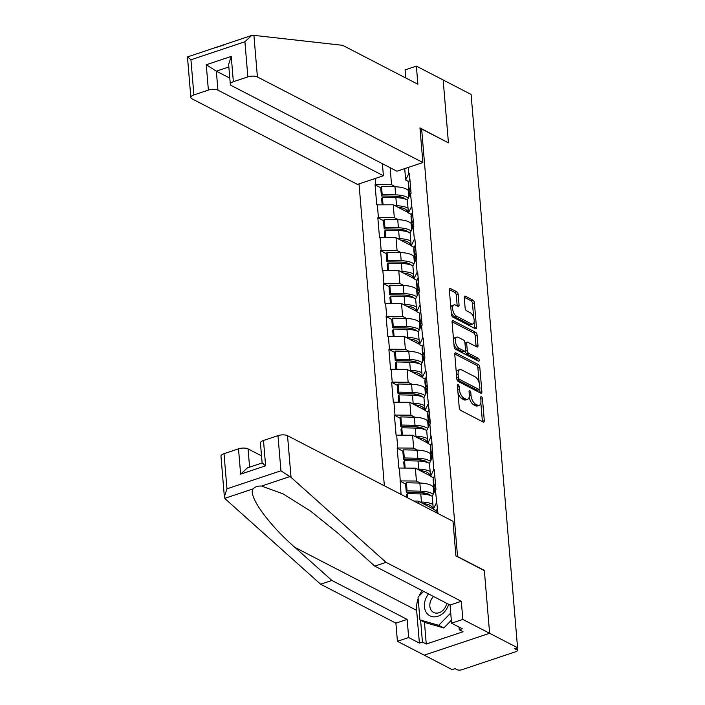 <?xml version="1.0" encoding="UTF-8"?>
<svg xmlns="http://www.w3.org/2000/svg" width="705" height="705" viewBox="0 0 705 705"><rect width="100%" height="100%" fill="white"/><g stroke="black" fill="none" stroke-linecap="round" stroke-linejoin="round"><path stroke-width="1.06" d="M458.153 384.674A1.577 0.767 71.5 0 0 457.774 384.622A1.577 0.767 71.5 0 0 457.395 385.67L459.246 407.675A2.256 1.102 71.5 0 0 460.673 410.398L483.216 422.057A2.256 1.102 71.5 0 0 483.753 422.128A2.256 1.102 71.5 0 0 484.291 420.629L482.44 398.625A1.577 0.767 71.5 0 0 481.445 396.721A1.577 0.767 71.5 0 0 481.066 396.668A1.577 0.767 71.5 0 0 480.687 397.717L480.925 400.563A7.226 3.516 71.5 0 1 479.215 405.349A7.226 3.516 71.5 0 1 477.479 405.119L475.602 404.15A7.226 3.516 71.5 0 1 471.037 395.443L470.799 392.597A1.577 0.767 71.5 0 0 469.794 390.693A1.577 0.767 71.5 0 0 469.415 390.64A1.577 0.767 71.5 0 0 469.045 391.689L469.283 394.536A7.226 3.516 71.5 0 1 467.565 399.321A7.226 3.516 71.5 0 1 465.829 399.092L463.952 398.122A7.226 3.516 71.5 0 1 459.387 389.424L459.149 386.578A1.577 0.767 71.5 0 0 458.153 384.674M458.188 294.478A2.256 1.102 71.5 0 0 456.761 291.764L450.433 288.495A2.256 1.102 71.5 0 0 449.896 288.424A2.256 1.102 71.5 0 0 449.358 289.914L451.411 314.36A2.256 1.102 71.5 0 0 452.839 317.074L475.373 328.733A2.256 1.102 71.5 0 0 475.919 328.803A2.256 1.102 71.5 0 0 476.457 327.314L474.403 302.868A2.256 1.102 71.5 0 0 472.976 300.154L465.335 296.197A2.256 1.102 71.5 0 0 464.798 296.126A2.256 1.102 71.5 0 0 464.26 297.625L465.141 308.085A2.256 1.102 71.5 0 0 466.56 310.799L470.35 312.764A6.045 2.935 71.5 0 1 473.971 318.713A6.045 2.935 71.5 0 1 472.729 324.036A6.045 2.935 71.5 0 1 471.284 323.842L456.443 316.166A6.045 2.935 71.5 0 1 452.822 310.218A6.045 2.935 71.5 0 1 454.064 304.895A6.045 2.935 71.5 0 1 455.509 305.089L457.986 306.367A2.256 1.102 71.5 0 0 458.523 306.437A2.256 1.102 71.5 0 0 459.061 304.939L458.188 294.478L456.276 295.122A2.256 1.102 71.5 0 0 454.848 292.399L449.349 289.552M224.366 496.752L220.965 456.241A6.9 2.697 -4.8 0 1 224.023 453.685L226.966 488.821L224.366 496.752L225.626 499.237L320.625 584.225L395.902 623.158L397.417 641.312L424.216 655.165L489.623 633.293L484.344 570.407L457.545 556.553L421.643 128.997L448.442 142.859L443.154 79.973L471.099 94.417L517.558 647.745L514.703 648.706L516.739 649.763L516.598 648.071M516.739 649.763A3.454 1.348 175.2 0 1 517.32 650.424A3.454 1.348 175.2 0 1 515.796 651.702L461.828 669.75A3.454 1.348 175.2 0 1 457.051 669.715L455.016 668.657L452.152 669.618L424.216 655.165L489.623 633.293L517.558 647.745M455.844 352.914A2.256 1.102 71.5 0 0 455.307 352.844A2.256 1.102 71.5 0 0 454.769 354.333L456.822 378.779A2.256 1.102 71.5 0 0 458.241 381.502L480.784 393.161A2.256 1.102 71.5 0 0 481.33 393.231A2.256 1.102 71.5 0 0 481.867 391.733L479.814 367.287A2.256 1.102 71.5 0 0 478.387 364.573L455.844 352.914L454.91 353.223M454.117 346.569L452.064 322.123A2.256 1.102 71.5 0 1 452.601 320.634A2.256 1.102 71.5 0 1 453.139 320.704L475.681 332.363A2.256 1.102 71.5 0 1 477.109 335.078L477.981 345.538A2.256 1.102 71.5 0 1 477.452 347.036A2.256 1.102 71.5 0 1 476.906 346.966L467.767 342.233A2.256 1.102 71.5 0 0 467.221 342.163A2.256 1.102 71.5 0 0 466.684 343.661L467.274 350.596A2.256 1.102 71.5 0 0 468.693 353.32L478.21 358.237A1.577 0.767 71.5 0 1 479.162 359.797A1.577 0.767 71.5 0 1 478.836 361.189A1.577 0.767 71.5 0 1 478.457 361.145L455.545 349.283A2.256 1.102 71.5 0 1 454.117 346.569M420.101 129.517L421.643 128.997M359.012 183.89L384.366 485.789M380.762 187.768L375.069 184.816L376.752 204.864L393.24 204.785L408.406 212.628M375.069 184.816L375.642 184.631L375.122 178.506M408.31 167.411L408.821 173.536L409.394 173.342L411.077 193.39L410.504 193.584L413.844 226.314L413.271 226.499L414.346 239.374L414.919 239.18L416.602 259.228L416.029 259.422L417.113 272.297L417.686 272.104L419.369 292.152L418.796 292.346L422.136 325.075L421.564 325.269L422.639 338.136L423.212 337.951L424.895 357.999L424.322 358.184L425.406 371.059L425.979 370.865L427.662 390.914L427.089 391.108L430.429 423.837L429.856 424.031L430.931 436.906L431.504 436.712L433.698 469.821L434.271 469.636L435.954 489.684L435.382 489.869L437.955 513.513M401.066 494.434L399.435 468.041L415.351 468.155L430.517 475.998M402.881 451.13L397.179 448.186L398.863 468.235L399.435 468.041M397.179 448.186L397.752 447.992L396.677 435.126L412.584 435.232L427.75 443.075M400.114 418.215L394.421 415.263L396.104 435.311L396.677 435.126M394.421 415.263L394.994 415.078L393.91 402.202L409.825 402.317L424.992 410.16M397.347 385.291L391.654 382.348L393.337 402.396L393.91 402.202M391.654 382.348L392.227 382.154L391.143 369.279L407.058 369.394L422.224 377.237M394.589 352.368L388.887 349.424L390.57 369.473L391.143 369.279M388.887 349.424L389.46 349.231L388.385 336.356L404.291 336.47L419.457 344.313M391.821 319.453L386.129 316.501L387.812 336.549L388.385 336.356M386.129 316.501L386.692 316.316L385.617 303.441L401.533 303.547L416.699 311.399M389.054 286.53L383.361 283.586L385.045 303.626L385.617 303.441M383.361 283.586L383.934 283.392L382.85 270.517L398.766 270.632L413.932 278.475M386.287 253.606L380.594 250.663L382.277 270.711L382.85 270.517M380.594 250.663L381.167 250.469L380.083 237.594L395.998 237.708L411.165 245.551M383.529 220.683L377.827 217.739L379.519 237.788L380.083 237.594M377.827 217.739L378.4 217.545L377.325 204.679M411.508 214.531L408.424 212.945L407.349 200.07L410.504 193.584M393.24 204.785L394.315 217.66L398.255 219.696M408.424 212.945L411.588 206.45M378.4 217.545L394.315 217.66M414.276 247.455L411.191 245.86L410.116 232.994L413.271 226.499M395.998 237.708L397.082 250.583L401.022 252.619M411.191 245.86L414.346 239.374M381.167 250.469L397.082 250.583M417.034 280.379L413.958 278.783L412.874 265.908L416.029 259.422M398.766 270.632L399.85 283.498L403.789 285.543M413.958 278.783L417.113 272.297M383.934 283.392L399.85 283.498M419.801 313.302L416.726 311.707L415.642 298.832L418.796 292.346M401.533 303.547L402.608 316.422L406.547 318.457M416.726 311.707L419.88 305.221M386.692 316.316L402.608 316.422M422.568 346.217L419.484 344.63L418.409 331.755L421.564 325.269M404.291 336.47L405.375 349.345L409.314 351.381M419.484 344.63L422.639 338.136M389.46 349.231L405.375 349.345M425.335 379.14L422.251 377.545L421.167 364.67L424.322 358.184M407.058 369.394L408.142 382.269L412.081 384.304M422.251 377.545L425.406 371.059M392.227 382.154L408.142 382.269M428.094 412.064L425.018 410.469L423.934 397.594L427.089 391.108M409.825 402.317L410.9 415.183L414.84 417.228M425.018 410.469L428.173 403.983M394.994 415.078L410.9 415.183M430.861 444.978L427.776 443.392L426.701 430.517L429.856 424.031M412.584 435.232L413.668 448.107L417.607 450.142M427.776 443.392L430.931 436.906M397.752 447.992L413.668 448.107M433.628 477.902L430.543 476.307L429.46 463.441L432.623 456.946M415.351 468.155L416.435 481.03L420.374 483.066M430.543 476.307L433.698 469.821M400.519 480.916L416.435 481.03M436.386 510.825L433.311 509.23L432.227 496.355L435.382 489.869M413.853 501.043L418.118 501.079L433.284 508.922M418.118 501.079L418.303 503.352M433.311 509.23L436.465 502.744M408.741 181.617L405.666 180.022L404.705 168.618M390.121 167.684L391.548 184.736L395.487 186.772M405.666 180.022L408.821 173.536M375.642 184.631L391.548 184.736M425.432 494.293L422.374 492.707M405.639 484.053L399.946 481.11M422.665 461.37L419.616 459.792M419.907 428.446L416.849 426.869M417.14 395.531L414.082 393.945M414.373 362.608L411.315 361.022M411.605 329.684L408.556 328.107M408.847 296.761L405.789 295.183M406.08 263.846L403.022 262.26M403.313 230.923L400.264 229.345M400.555 197.999L397.497 196.422M457.986 392.711A7.226 3.516 71.5 0 0 462.048 398.757L463.952 398.122M467.565 399.321L465.661 399.955A7.226 3.516 71.5 0 1 463.925 399.735L462.048 398.757M469.213 396.8A7.226 3.516 71.5 0 0 473.689 404.785L475.602 404.15M479.215 405.349L477.303 405.983A7.226 3.516 71.5 0 1 475.567 405.754L473.689 404.785M482.396 421.634A2.256 1.102 71.5 0 0 482.387 421.264L480.845 402.907M479.162 382.894L477.902 367.931A2.256 1.102 71.5 0 0 476.474 365.208L454.751 353.972M479.964 392.738A2.256 1.102 71.5 0 0 479.955 392.368L479.717 389.486M458.382 377.404A1.577 0.767 71.5 0 0 459.378 379.308L479.162 389.548A1.577 0.767 71.5 0 0 479.541 389.592A1.577 0.767 71.5 0 0 479.92 388.552L479.664 385.547A7.226 3.516 71.5 0 0 475.099 376.84L461.581 369.852A7.226 3.516 71.5 0 0 459.845 369.623A7.226 3.516 71.5 0 0 458.127 374.408L458.382 377.404L456.752 377.95M456.919 379.378A1.577 0.767 71.5 0 0 457.474 379.951L459.378 379.308M479.541 389.592L477.637 390.235A1.577 0.767 71.5 0 1 477.259 390.182L457.474 379.951M459.845 369.623L457.933 370.257A7.226 3.516 71.5 0 0 456.311 372.689M452.055 321.762L473.778 332.998L475.681 332.363M476.087 346.543A2.256 1.102 71.5 0 0 476.078 346.181L475.196 335.721A2.256 1.102 71.5 0 0 473.778 332.998M467.221 342.163L465.318 342.806A2.256 1.102 71.5 0 0 464.965 343.115M465.335 350.879L465.362 351.24A2.256 1.102 71.5 0 0 466.789 353.954L476.307 358.88L478.21 358.237M477.267 360.528A1.577 0.767 71.5 0 0 476.307 358.88M458.276 337.334A6.045 2.935 71.5 0 0 456.831 337.14A6.045 2.935 71.5 0 0 455.589 342.463A6.045 2.935 71.5 0 0 459.211 348.411L464.436 351.116A2.256 1.102 71.5 0 0 464.983 351.187A2.256 1.102 71.5 0 0 465.52 349.689L464.93 342.753A2.256 1.102 71.5 0 0 463.511 340.03L458.276 337.334M456.831 337.14L454.919 337.774A6.045 2.935 71.5 0 0 453.553 339.863M453.897 343.934A6.045 2.935 71.5 0 0 457.307 349.046L459.211 348.411M464.983 351.187L463.07 351.821A2.256 1.102 71.5 0 1 462.533 351.751L457.307 349.046M457.166 305.944A2.256 1.102 71.5 0 0 457.157 305.582L456.276 295.122M454.064 304.895L452.152 305.538A6.045 2.935 71.5 0 0 450.83 307.406M451.209 311.962A6.045 2.935 71.5 0 0 454.54 316.809L456.443 316.166M472.729 324.036L470.825 324.67A6.045 2.935 71.5 0 1 469.371 324.485L454.54 316.809M473.681 317.602L472.491 303.511A2.256 1.102 71.5 0 0 471.072 300.788L464.251 297.263M474.562 328.31A2.256 1.102 71.5 0 0 474.544 327.948L474.06 322.159M435.91 512.456A18.868 7.385 -4.8 0 1 436.139 511.451L437.497 508.032M433.214 508.111L431.548 506.446A15.422 6.028 175.2 0 0 422.877 503.537M433.769 487.331L433.187 486.758A18.868 7.385 175.2 0 0 419.854 483.048L406.388 482.758L405.595 484.132L406.283 492.257L407.076 490.883L406.388 482.758M432.905 504.41A18.868 7.385 175.2 0 0 421.449 502.048L420.77 493.923A18.868 7.385 -4.8 0 1 432.253 496.302M420.77 493.923L407.305 493.623L407.657 497.845M421.449 502.048L419.924 502.013M406.706 497.351L406.512 494.998L407.305 493.623M434.183 492.337L434.06 490.839A18.868 7.385 -4.8 0 1 434.289 489.402L435.646 485.983M434.271 489.437A18.868 7.385 -4.8 0 1 433.831 488.089L433.143 479.964A18.868 7.385 -4.8 0 1 433.372 478.528L434.729 475.117M433.831 488.089A18.868 7.385 -4.8 0 1 434.06 486.653L435.417 483.242M407.076 490.883L420.532 491.173A18.868 7.385 -4.8 0 1 433.223 494.32M430.623 495.562A15.422 6.028 -4.8 0 0 419.748 492.548L406.283 492.257M430.447 475.188L428.79 473.522A15.422 6.028 175.2 0 0 420.11 470.614M431.002 454.417L430.42 453.835A18.868 7.385 175.2 0 0 417.087 450.134L403.621 449.834L402.837 451.209L403.516 459.334L404.309 457.959L403.621 449.834M430.138 471.486A18.868 7.385 175.2 0 0 418.682 469.125L418.003 461A18.868 7.385 -4.8 0 1 429.495 463.379M418.003 461L404.538 460.7L405.155 468.085M418.682 469.125L417.157 469.089M404.247 468.076L403.745 462.075L404.538 460.7M431.425 459.413L431.293 457.915A18.868 7.385 -4.8 0 1 431.522 456.479L432.879 453.059M431.513 456.514A18.868 7.385 -4.8 0 1 431.063 455.166L430.385 447.049A18.868 7.385 -4.8 0 1 430.614 445.613L431.971 442.194M431.063 455.166A18.868 7.385 -4.8 0 1 431.293 453.738L432.65 450.319M404.309 457.959L417.774 458.259A18.868 7.385 -4.8 0 1 430.455 461.396M427.856 462.639A15.422 6.028 -4.8 0 0 416.981 459.634L403.516 459.334M427.688 442.264L426.023 440.607A15.422 6.028 175.2 0 0 417.351 437.699M428.235 421.493L427.662 420.911A18.868 7.385 175.2 0 0 414.329 417.21L400.863 416.911L400.07 418.285L400.748 426.41L401.542 425.036L400.863 416.911M427.371 438.563A18.868 7.385 175.2 0 0 415.924 436.201L415.236 428.076A18.868 7.385 -4.8 0 1 426.728 430.455M415.236 428.076L401.771 427.785L402.396 435.161M415.924 436.201L414.39 436.166M401.489 435.152L400.986 429.16L401.771 427.785M428.658 426.49L428.534 424.992A18.868 7.385 -4.8 0 1 428.755 423.555L430.112 420.136M428.746 423.59A18.868 7.385 -4.8 0 1 428.296 422.251L427.618 414.126A18.868 7.385 -4.8 0 1 427.847 412.689L429.204 409.27M428.296 422.251A18.868 7.385 -4.8 0 1 428.525 420.814L429.883 417.395M401.542 425.036L415.007 425.335A18.868 7.385 -4.8 0 1 427.688 428.473M425.089 429.715A15.422 6.028 -4.8 0 0 414.214 426.71L400.748 426.41M424.921 409.349L423.256 407.684A15.422 6.028 175.2 0 0 414.584 404.776M425.476 388.57L424.895 387.997A18.868 7.385 175.2 0 0 411.561 384.287L398.096 383.996L397.303 385.371L397.99 393.496L398.783 392.121L398.096 383.996M424.613 405.639A18.868 7.385 175.2 0 0 413.156 403.278L412.478 395.152A18.868 7.385 -4.8 0 1 423.961 397.541M412.478 395.152L399.012 394.862L399.629 402.238M413.156 403.278L411.632 403.251M398.722 402.238L398.219 396.236L399.012 394.862M425.89 393.575L425.767 392.068A18.868 7.385 -4.8 0 1 425.996 390.632L427.353 387.221M425.979 390.676A18.868 7.385 -4.8 0 1 425.538 389.327L424.851 381.202A18.868 7.385 -4.8 0 1 425.08 379.766L426.437 376.347M425.538 389.327A18.868 7.385 -4.8 0 1 425.767 387.891L427.124 384.472M398.783 392.121L412.24 392.412A18.868 7.385 -4.8 0 1 424.93 395.558M422.33 396.8A15.422 6.028 -4.8 0 0 411.456 393.787L397.99 393.496M422.154 376.426L420.497 374.76A15.422 6.028 175.2 0 0 411.817 371.852M422.709 355.655L422.128 355.073A18.868 7.385 175.2 0 0 408.794 351.363L395.329 351.072L394.544 352.447L395.223 360.572L396.016 359.197L395.329 351.072M421.846 372.725A18.868 7.385 175.2 0 0 410.389 370.363L409.711 362.238A18.868 7.385 -4.8 0 1 421.202 364.617M409.711 362.238L396.245 361.938L396.862 369.323M410.389 370.363L408.865 370.328M395.954 369.314L395.452 363.313L396.245 361.938M423.123 360.652L423 359.153A18.868 7.385 -4.8 0 1 423.229 357.717L424.586 354.298M423.22 357.752A18.868 7.385 -4.8 0 1 422.771 356.404L422.092 348.279A18.868 7.385 -4.8 0 1 422.321 346.851L423.679 343.432M422.771 356.404A18.868 7.385 -4.8 0 1 423 354.967L424.357 351.557M396.016 359.197L409.482 359.488A18.868 7.385 -4.8 0 1 422.163 362.634M419.563 363.877A15.422 6.028 -4.8 0 0 408.688 360.863L395.223 360.572M428.561 593.936A14.955 11.685 -62.6 0 0 425.512 599.276A14.955 11.685 -62.6 0 0 431.619 616.496A14.955 11.685 -62.6 0 0 448.133 605.815A14.955 11.685 -62.6 0 0 448.618 604.308M433.513 596.5A10.24 8.002 -62.6 0 0 430.588 601.092A10.24 8.002 -62.6 0 0 433.628 612.425A10.24 8.002 -62.6 0 0 446.071 605.569A10.24 8.002 -62.6 0 0 446.688 603.313M451.332 620.259L443.833 627.97L425.053 622.541L419.942 619.898L418.03 597.117L423.617 591.372M450.724 612.998L438.73 625.326L419.942 619.898M443.833 627.97L438.73 625.326M291.033 477.364L280.934 470.781L277.981 435.637A6.9 2.697 -4.8 0 1 287.534 435.708L291.033 477.364L386.032 562.361L461.308 601.286L462.833 619.439L489.623 633.293L484.361 570.618L455.906 555.901L452.998 521.295L287.534 435.708M424.436 622.224L426.269 644.053L463.07 631.742L459.246 629.768L462.295 628.745L451.579 623.202L450.054 605.049L374.787 566.115L337.871 533.095L310.57 511.116L282.978 493.826L261.529 486.062C257.686 485.868 254.919 486.794 253.227 488.838C247.393 495.025 268.156 524.185 294.972 547.441L331.879 580.462L407.146 619.395L408.671 637.549L419.387 643.092L416.646 610.38A25.891 20.225 117.4 0 1 418.153 598.58M374.787 566.115L386.032 562.361M451.579 623.202L462.833 619.439M450.054 605.049L461.308 601.286M224.023 453.685L238.51 448.838A6.9 2.697 -4.8 0 1 248.063 448.909L249.596 467.151M261.52 455.871L248.063 448.909M426.269 644.053L422.436 642.07L419.387 643.092M397.417 641.312L408.671 637.549M395.902 623.158L407.146 619.395M320.625 584.225L331.879 580.462M262.119 462.991L260.445 443.04A6.9 2.697 -4.8 0 1 263.494 440.484L277.981 435.637M419.158 595.954A25.891 20.225 117.4 0 1 422.101 590.596M459.246 629.768L459.017 627.045M420.603 620.241L422.436 642.07M262.11 462.965L247.393 467.882L240.634 474.165L238.51 448.838M263.494 440.484L265.618 465.811C262.093 463.273 261.282 462.462 263.194 463.37M422.877 162.538L257.404 76.951A6.9 2.697 175.2 0 0 247.86 76.889L233.364 81.727A6.9 2.697 175.2 0 0 230.315 84.292A6.9 2.697 175.2 0 0 231.478 85.622L396.941 171.209L422.877 162.538L419.969 127.931L448.186 142.727M247.86 76.889L244.908 41.745L251.667 35.47L252.857 35.25L342.621 45.323L417.889 84.256L416.364 66.111L405.111 69.874L405.798 78.008M416.364 66.111L443.154 79.973L448.424 142.648M208.389 90.081L193.893 94.928A6.9 2.697 175.2 0 0 190.844 97.484A6.9 2.697 175.2 0 0 191.998 98.823L357.47 184.41L383.405 175.739L217.933 90.152A6.9 2.697 175.2 0 0 208.389 90.081L206.257 64.763L216.338 71.161L229.795 78.114M382.392 163.683L383.405 175.739M216.171 47.517L224.472 44.741M230.315 84.292L228.64 64.34L231.24 56.409L233.364 81.727M251.667 35.47L187.468 56.938L190.844 97.484M187.786 57.008L190.94 59.793L193.893 94.928M419.396 343.502L417.73 341.846A15.422 6.028 175.2 0 0 409.059 338.938M419.942 322.731L419.369 322.15A18.868 7.385 175.2 0 0 406.036 318.449L392.57 318.149L391.777 319.524L392.456 327.649L393.249 326.274L392.57 318.149M419.078 339.801A18.868 7.385 175.2 0 0 407.631 337.439L406.944 329.314A18.868 7.385 -4.8 0 1 418.435 331.694M406.944 329.314L393.478 329.015L394.104 336.4M407.631 337.439L406.098 337.404M393.196 336.391L392.685 330.389L393.478 329.015M420.365 327.728L420.233 326.23A18.868 7.385 -4.8 0 1 420.462 324.793L421.819 321.374M420.453 324.829A18.868 7.385 -4.8 0 1 420.004 323.489L419.325 315.364A18.868 7.385 -4.8 0 1 419.554 313.928L420.911 310.508M420.004 323.489A18.868 7.385 -4.8 0 1 420.233 322.053L421.59 318.634M393.249 326.274L406.714 326.574A18.868 7.385 -4.8 0 1 419.396 329.711M416.796 330.953A15.422 6.028 -4.8 0 0 405.921 327.948L392.456 327.649M416.629 310.588L414.963 308.922A15.422 6.028 175.2 0 0 406.291 306.014M417.175 289.808L416.602 289.235A18.868 7.385 175.2 0 0 403.269 285.525L389.803 285.225L389.01 286.6L389.698 294.725L390.482 293.351L389.803 285.225M416.32 306.878A18.868 7.385 175.2 0 0 404.864 304.516L404.176 296.391A18.868 7.385 -4.8 0 1 415.668 298.77M404.176 296.391L390.72 296.1L391.337 303.476M404.864 304.516L403.339 304.481M390.429 303.476L389.927 297.475L390.72 296.1M417.598 294.805L417.475 293.306A18.868 7.385 -4.8 0 1 417.704 291.87L419.061 288.46M417.686 291.905A18.868 7.385 -4.8 0 1 417.245 290.566L416.558 282.441A18.868 7.385 -4.8 0 1 416.787 281.004L418.144 277.585M417.245 290.566A18.868 7.385 -4.8 0 1 417.475 289.129L418.832 285.71M390.482 293.351L403.947 293.65A18.868 7.385 -4.8 0 1 416.637 296.787M414.029 298.03A15.422 6.028 -4.8 0 0 403.154 295.025L389.698 294.725M413.861 277.664L412.205 275.999A15.422 6.028 175.2 0 0 403.524 273.091M414.417 256.884L413.835 256.312A18.868 7.385 175.2 0 0 400.502 252.601L387.036 252.311L386.243 253.685L386.93 261.811L387.724 260.436L387.036 252.311M413.553 273.954A18.868 7.385 175.2 0 0 402.097 271.601L401.418 263.476A18.868 7.385 -4.8 0 1 412.901 265.856M401.418 263.476L387.953 263.176L388.57 270.561M402.097 271.601L400.572 271.566M387.662 270.553L387.16 264.551L387.953 263.176M414.831 261.89L414.707 260.383A18.868 7.385 -4.8 0 1 414.937 258.955L416.294 255.536M414.919 258.991A18.868 7.385 -4.8 0 1 414.478 257.642L413.8 249.517A18.868 7.385 -4.8 0 1 414.02 248.081L415.377 244.67M414.478 257.642A18.868 7.385 -4.8 0 1 414.707 256.206L416.065 252.787M387.724 260.436L401.189 260.727A18.868 7.385 -4.8 0 1 413.87 263.873M411.271 265.115A15.422 6.028 -4.8 0 0 400.396 262.101L386.93 261.811M411.094 244.741L409.438 243.075A15.422 6.028 175.2 0 0 400.757 240.167M411.649 223.97L411.068 223.388A18.868 7.385 175.2 0 0 397.735 219.687L384.278 219.387L383.485 220.762L384.163 228.887L384.956 227.512L384.278 219.387M410.786 241.039A18.868 7.385 175.2 0 0 399.33 238.678L398.651 230.553A18.868 7.385 -4.8 0 1 410.143 232.932M398.651 230.553L385.186 230.253L385.802 237.638M399.33 238.678L397.805 238.643M384.904 237.629L384.392 231.628L385.186 230.253M412.072 228.966L411.94 227.468A18.868 7.385 -4.8 0 1 412.169 226.032L413.527 222.613M412.161 226.067A18.868 7.385 -4.8 0 1 411.711 224.719L411.033 216.594A18.868 7.385 -4.8 0 1 411.262 215.166L412.619 211.747M411.711 224.719A18.868 7.385 -4.8 0 1 411.94 223.291L413.297 219.872M384.956 227.512L398.422 227.812A18.868 7.385 -4.8 0 1 411.103 230.949M408.503 232.192A15.422 6.028 -4.8 0 0 397.629 229.187L384.163 228.887M408.336 211.817L406.67 210.16A15.422 6.028 175.2 0 0 397.999 207.252M408.882 191.046L408.31 190.465A18.868 7.385 175.2 0 0 394.976 186.763L381.511 186.464L380.718 187.838L381.396 195.964L382.189 194.589L381.511 186.464M408.019 208.116A18.868 7.385 175.2 0 0 396.571 205.754L395.884 197.629A18.868 7.385 -4.8 0 1 407.375 200.008M395.884 197.629L382.418 197.338L383.044 204.714M396.571 205.754L395.047 205.719M382.136 204.706L381.634 198.713L382.418 197.338M409.305 196.043L409.182 194.545A18.868 7.385 -4.8 0 1 409.411 193.108L410.768 189.689M409.394 193.144A18.868 7.385 -4.8 0 1 408.953 191.804L408.265 183.679A18.868 7.385 -4.8 0 1 408.495 182.243L409.852 178.823M408.953 191.804A18.868 7.385 -4.8 0 1 409.173 190.368L410.53 186.948M382.189 194.589L395.655 194.888A18.868 7.385 -4.8 0 1 408.336 198.026M405.736 199.268A15.422 6.028 -4.8 0 0 394.862 196.263L381.396 195.964M457.757 389.971L459.387 389.424M463.925 399.735L465.829 399.092M469.169 393.143L470.799 392.597M469.301 396.025L471.037 395.443M475.567 405.754L477.479 405.119M480.81 399.171L482.44 398.625M482.387 421.264L484.291 420.629M457.519 387.115L459.149 386.578M476.474 365.208L478.387 364.573M477.902 367.931L479.814 367.287M479.955 392.368L481.867 391.733M477.259 390.182L479.162 389.548M456.496 374.945L458.127 374.408M452.205 321.013L453.139 320.704M475.196 335.721L477.109 335.078M476.078 346.181L477.981 345.538M465.053 344.207L466.684 343.661M465.362 351.24L467.274 350.596M466.789 353.954L468.693 353.32M462.533 351.751L464.436 351.116M457.157 305.582L459.061 304.939M469.371 324.485L471.284 323.842M464.401 296.514L465.335 296.197M471.072 300.788L472.976 300.154M472.491 303.511L474.403 302.868M474.544 327.948L476.457 327.314M449.499 288.803L450.433 288.495M454.848 292.399L456.761 291.764M436.236 512.623L436.139 511.451M433.734 493.262L433.187 486.758M434.483 491.72L434.289 489.402M434.06 486.653L433.372 478.528M420.532 491.173L419.854 483.048M430.966 460.339L430.42 453.835M431.716 458.805L431.522 456.479M431.293 453.738L430.614 445.613M417.774 458.259L417.087 450.134M428.208 427.424L427.662 420.911M428.957 425.882L428.755 423.555M428.525 420.814L427.847 412.689M415.007 425.335L414.329 417.21M425.441 394.5L424.895 387.997M426.19 392.958L425.996 390.632M425.767 387.891L425.08 379.766M412.24 392.412L411.561 384.287M422.674 361.577L422.128 355.073M423.423 360.035L423.229 357.717M423 354.967L422.321 346.851M409.482 359.488L408.794 351.363M289.914 476.571L261.529 486.062M253.227 488.838L224.842 498.329M226.966 488.821L280.934 470.781M265.618 465.811L240.634 474.165M416.646 610.38L294.972 547.441M244.908 41.745L190.94 59.793M206.257 64.763L231.24 56.409M253.915 35.294L257.404 76.951M228.861 66.975L216.338 71.161L217.933 90.152M419.916 328.653L419.369 322.15M420.665 327.12L420.462 324.793M420.233 322.053L419.554 313.928M406.714 326.574L406.036 318.449M417.149 295.739L416.602 289.235M417.898 294.196L417.704 291.87M417.475 289.129L416.787 281.004M403.947 293.65L403.269 285.525M414.381 262.815L413.835 256.312M415.13 261.273L414.937 258.955M414.707 256.206L414.02 248.081M401.189 260.727L400.502 252.601M411.614 229.892L411.068 223.388M412.363 228.35L412.169 226.032M411.94 223.291L411.262 215.166M398.422 227.812L397.735 219.687M408.856 196.977L408.31 190.465M409.605 195.435L409.411 193.108M409.173 190.368L408.495 182.243M395.655 194.888L394.976 186.763M517.32 650.424L517.109 647.895"/></g></svg>
